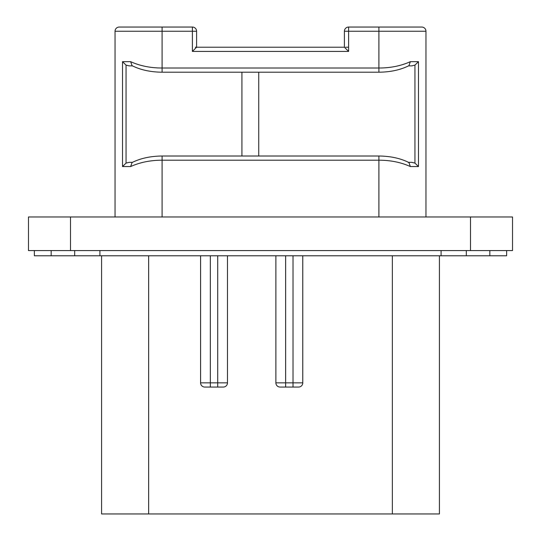 <?xml version="1.0" encoding="UTF-8"?>
<svg xmlns="http://www.w3.org/2000/svg" width="541" height="541" viewBox="0 0 541 541"><rect width="100%" height="100%" fill="white"/><g stroke="black" fill="none" stroke-linecap="round" stroke-linejoin="round"><path stroke-width="0.81" d="M470.501 216.968L512.523 216.968L512.523 250.584L28.477 250.584L28.477 216.968L470.501 216.968L470.501 250.584M51.165 250.584L51.165 255.792L34.36 255.792L34.36 250.584M51.165 255.792L99.909 255.792L99.909 250.584M441.091 250.584L441.091 255.792L99.909 255.792M489.835 250.584L489.835 255.792L466.301 255.792L466.301 250.584M489.835 255.792L506.64 255.792L506.64 250.584M441.091 255.792L466.301 255.792M223.271 387.058A4.2 4.2 0 0 0 227.477 382.852L227.477 255.792L227.477 382.852A4.2 4.2 0 0 1 223.271 387.058L204.782 387.058A4.2 4.2 0 0 1 200.583 382.852L200.583 255.792M302.771 255.792L302.771 382.852L302.771 255.792M439.414 255.792L439.414 513.95L101.586 513.95L101.586 255.792M293.019 387.058L293.019 382.852L302.771 382.852A4.2 4.2 0 0 1 298.571 387.058L280.082 387.058A4.2 4.2 0 0 1 275.876 382.852L275.876 255.792M348.607 47.216L345.631 47.216M115.037 216.968L115.037 31.25A4.2 4.2 0 0 1 119.236 27.05L192.393 27.05L192.393 31.25L196.599 31.25L196.599 47.216L344.401 47.216L348.607 51.422L192.393 51.422L196.599 47.216L195.369 47.216M348.607 27.05A4.2 4.2 0 0 0 344.401 31.25L348.607 31.25L348.607 27.05L421.764 27.05A4.2 4.2 0 0 1 425.963 31.25L425.963 216.968M408.117 162.347L408.935 162.543C400.502 158.317 390.494 156.139 378.903 156.011L378.903 160.21L162.097 160.21L162.097 156.011C150.506 156.139 140.498 158.317 132.065 162.543L130.645 166.547L122.523 166.547L122.523 61.674L130.645 61.674C140.065 65.907 150.554 68.024 162.097 68.01L378.903 68.01C390.46 68.017 400.942 65.907 410.355 61.674L418.477 61.674L418.477 166.547L410.355 166.547C400.935 162.314 390.453 160.204 378.903 160.21L378.903 216.968M348.607 51.422L348.607 31.25L378.903 31.25L378.903 72.21C390.494 72.081 400.502 69.904 408.935 65.677L410.355 61.674M115.037 31.25L162.097 31.25L162.097 72.21C150.506 72.081 140.498 69.904 132.065 65.677L130.645 61.674M162.097 216.968L162.097 160.21C150.554 160.197 140.072 162.314 130.645 166.547M129.137 65.874L132.45 65.874L129.137 65.874L126.053 65.116L122.523 61.674M241.928 72.21L241.928 156.011M258.733 72.21L258.733 156.011M408.55 65.874L411.863 65.874L408.55 65.874M418.477 61.674L414.947 65.116L411.863 65.874M411.863 162.347L408.55 162.347L411.863 162.347L414.947 163.105L418.477 166.547M408.935 162.543L410.355 166.547M132.457 162.347L129.137 162.347L132.457 162.347M122.523 166.547L126.053 163.105L129.137 162.347M425.963 31.25L378.903 31.25L378.903 27.05L421.764 27.05M70.499 250.584L70.499 216.968M74.699 255.792L74.699 250.584M217.725 387.058L217.725 382.852L210.334 382.852L210.334 255.792M285.628 387.058L285.628 382.852L293.019 382.852L293.019 255.792M275.876 382.852L285.628 382.852L285.628 255.792M227.477 382.852L217.725 382.852L217.725 255.792M210.334 387.058L210.334 382.852L200.583 382.852A4.2 4.2 0 0 0 204.782 387.058M392.353 513.95L392.353 255.792M148.647 513.95L148.647 255.792M192.393 51.422L192.393 31.25L162.097 31.25L162.097 27.05M414.947 65.116L414.947 163.105M126.053 163.105L126.053 65.116M344.401 31.25L344.401 47.216M378.903 156.011L162.097 156.011M196.599 31.25A4.2 4.2 0 0 0 192.393 27.05M162.097 72.21L378.903 72.21"/></g></svg>
